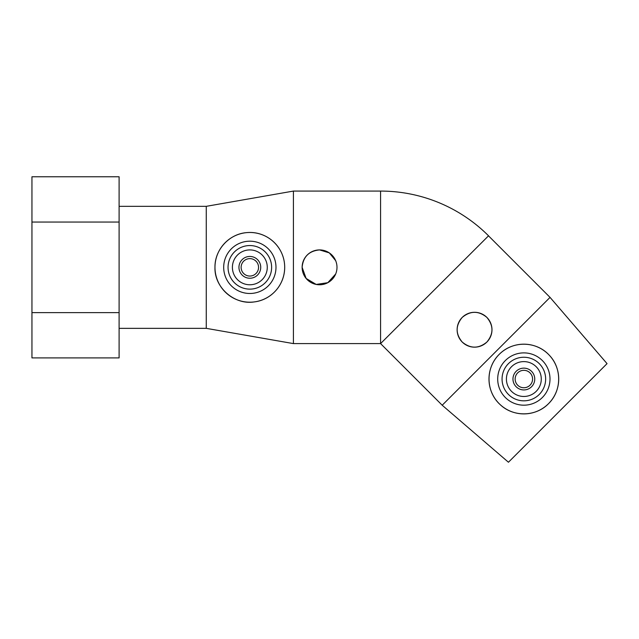 <?xml version="1.0" encoding="UTF-8"?>
<svg xmlns="http://www.w3.org/2000/svg" width="639" height="639" viewBox="0 0 639 639"><rect width="100%" height="100%" fill="white"/><g stroke="black" fill="none" stroke-linecap="round" stroke-linejoin="round"><path stroke-width="0.96" d="M119.102 328.35L206.261 328.35L293.413 343.598L380.572 343.598L488.539 235.807A152.697 152.697 0 0 0 380.572 191.077L293.413 191.077L206.261 206.333L119.102 206.333M380.572 191.077L380.572 343.598L442.196 405.23L508.444 462.237L607.05 363.631L550.043 297.383L488.508 235.839M238.946 267.342A10.895 10.895 0 0 0 249.833 278.237A10.895 10.895 0 0 0 260.728 267.342A10.895 10.895 0 0 0 249.833 256.447A10.895 10.895 0 0 0 238.946 267.342M241.119 267.342A8.714 8.714 0 0 0 249.833 276.056A8.714 8.714 0 0 0 258.555 267.342A8.714 8.714 0 0 0 249.833 258.627A8.714 8.714 0 0 0 241.119 267.342M267.27 267.342A17.429 17.429 0 0 0 249.833 249.913A17.429 17.429 0 0 0 232.404 267.342A17.429 17.429 0 0 0 249.833 284.77A17.429 17.429 0 0 0 267.27 267.342M223.69 267.342A26.143 26.143 0 0 0 249.833 293.485A26.143 26.143 0 0 0 275.984 267.342A26.143 26.143 0 0 0 249.833 241.191A26.143 26.143 0 0 0 223.69 267.342M228.051 267.342A21.79 21.79 0 0 0 249.833 289.132A21.79 21.79 0 0 0 271.623 267.342A21.79 21.79 0 0 0 249.833 245.552A21.79 21.79 0 0 0 228.051 267.342M214.976 267.342A34.865 34.865 0 0 0 249.833 302.199A34.865 34.865 0 0 0 284.698 267.342C284.595 285.329 271.112 300.018 254.058 301.943C234.625 305.067 214.201 287.726 214.976 267.342C214.616 249.761 229.249 233.834 246.734 232.62C266.631 230.663 284.722 246.662 284.698 267.342A34.865 34.865 0 0 0 249.833 232.476A34.865 34.865 0 0 0 214.976 267.342M335.659 274.019L327.815 282.694L316.201 284.443L306.121 278.436L302.127 267.342A17.429 17.429 0 0 1 319.564 249.913A17.429 17.429 0 0 1 336.993 267.342A17.429 17.429 0 0 1 319.564 284.77A17.429 17.429 0 0 1 302.127 267.342C303.158 256.75 308.972 250.943 319.564 249.913L329.293 252.876L335.659 260.656M548.502 403.688A34.865 34.865 0 0 1 499.203 403.688A34.865 34.865 0 0 1 499.203 354.381C512.893 340.411 536.393 340.962 549.364 355.284C562.096 368.471 561.697 390.964 548.502 403.688C535.778 416.876 513.293 417.275 500.097 404.551C485.784 391.571 485.233 368.072 499.203 354.381A34.865 34.865 0 0 1 548.502 354.381A34.865 34.865 0 0 1 548.502 403.688M542.343 397.522A26.143 26.143 0 0 1 505.361 397.522A26.143 26.143 0 0 1 505.361 360.548A26.143 26.143 0 0 1 542.343 360.548A26.143 26.143 0 0 1 542.343 397.522M539.26 394.447A21.79 21.79 0 0 1 508.444 394.447A21.79 21.79 0 0 1 508.444 363.631A21.79 21.79 0 0 1 539.26 363.631A21.79 21.79 0 0 1 539.26 394.447M511.527 366.714A17.429 17.429 0 0 1 536.177 366.714A17.429 17.429 0 0 1 536.177 391.364A17.429 17.429 0 0 1 511.527 391.364A17.429 17.429 0 0 1 511.527 366.714M531.56 386.739A10.895 10.895 0 0 1 516.152 386.739A10.895 10.895 0 0 1 516.152 371.331A10.895 10.895 0 0 1 531.56 371.331A10.895 10.895 0 0 1 531.56 386.739M530.019 385.197A8.714 8.714 0 0 1 517.694 385.197A8.714 8.714 0 0 1 517.694 372.872A8.714 8.714 0 0 1 530.019 372.872A8.714 8.714 0 0 1 530.019 385.197M486.878 342.057A17.429 17.429 0 0 1 462.229 342.057A17.429 17.429 0 0 1 462.229 317.407C470.44 310.65 478.659 310.65 486.878 317.407C493.635 325.626 493.635 333.846 486.878 342.057C478.659 348.814 470.44 348.814 462.229 342.057C455.463 333.846 455.463 325.626 462.229 317.407A17.429 17.429 0 0 1 486.878 317.407A17.429 17.429 0 0 1 486.878 342.057M31.95 176.763L119.102 176.763L119.102 357.912L31.95 357.912L31.95 176.763M31.95 222.052L119.102 222.052M31.95 312.631L119.102 312.631M550.043 297.383L442.196 405.23M293.413 343.598L293.413 191.077M206.261 328.35L206.261 206.333"/></g></svg>

